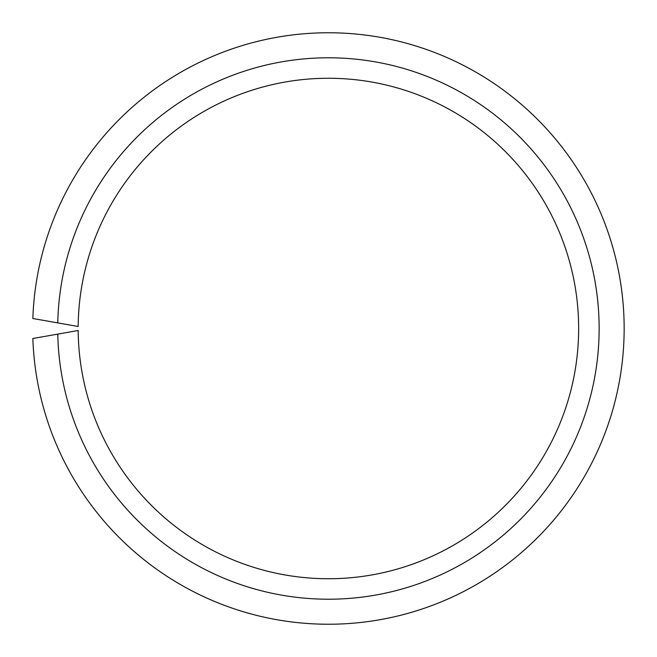 <?xml version="1.0" encoding="UTF-8"?>
<svg xmlns="http://www.w3.org/2000/svg" width="657" height="657" viewBox="0 0 657 657"><rect width="100%" height="100%" fill="white"/><g stroke="black" fill="none" stroke-linecap="round" stroke-linejoin="round"><path stroke-width="0.99" d="M78.183 326.496L57.767 322.891A270.709 270.709 0 0 1 465.386 94.994A270.709 270.709 0 0 1 465.386 562.006A270.709 270.709 0 0 1 57.767 334.109L78.183 330.504A250.235 250.235 0 0 0 454.11 544.875A250.235 250.235 0 0 0 454.11 112.125A250.235 250.235 0 0 0 78.183 326.496M57.767 334.109L32.85 338.495A295.732 295.732 0 0 0 479.158 582.931A295.732 295.732 0 0 0 479.158 74.069A295.732 295.732 0 0 0 32.85 318.505L57.767 322.891M58.99 323.113L66.833 324.492M58.99 333.887L66.833 332.508"/></g></svg>
